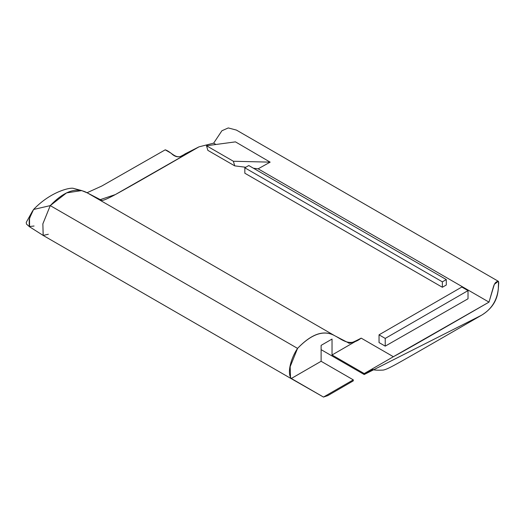<?xml version="1.0" encoding="UTF-8"?>
<svg xmlns="http://www.w3.org/2000/svg" width="525" height="525" viewBox="0 0 525 525"><rect width="100%" height="100%" fill="white"/><g stroke="black" fill="none" stroke-linecap="round" stroke-linejoin="round"><path stroke-width="0.79" d="M234.727 165.867L245.772 167.265L234.727 165.867L233.382 161.26L234.727 165.867L207.854 150.353L234.727 165.867M48.326 234.255L43.148 235.423L42.873 223.814L50.256 205.61L33.58 209.468C51.083 191.067 71.571 186.887 73.815 188.534C71.571 186.887 51.083 191.067 33.58 209.468L50.256 205.61L66.57 192.885L81.677 190.582L87.314 192.885C76.532 186.802 64.181 191.048 50.256 205.61L297.563 348.397C311.489 333.828 323.846 329.588 334.628 335.665L348.508 342.884C348.81 344.046 353.036 342.458 361.193 338.139L393.363 356.711C405.595 350.195 431.366 335.337 489.005 302.124L494.34 284.34L498.297 281.275L498.75 282.752C497.989 289.636 499.597 304.146 481.471 315.269C491.4 309.409 497.017 300.562 498.317 288.737L498.533 281.498C496.473 281.17 494.845 282.699 493.638 286.079L489.005 302.124L258.129 168.827L253.45 168.236L258.129 168.827L270.152 162.14L233.382 161.26L206.502 145.747L207.854 150.353L206.502 145.747L235.456 141.868L206.502 145.747L233.382 161.26L270.152 162.14L235.456 141.868L270.152 162.14L258.129 168.827L489.005 302.124L393.363 356.711L361.193 338.139L393.363 356.718L361.193 338.139C349.342 347.36 342.228 339.426 334.628 335.665C323.879 329.68 311.528 333.926 297.563 348.397C291.185 357.669 286.716 373.065 291.316 378.492L321.116 361.285L321.116 345.365L332.036 339.065L332.036 354.985L361.193 338.146L332.036 354.985L364.206 373.557L393.363 356.718L364.206 373.557L364.206 374.528L321.116 349.657L364.206 374.528L481.471 315.269C394.931 365.229 388.598 369.062 383.138 370.092C377.094 370.348 373.702 370.132 372.96 369.442L364.206 374.528L364.206 373.557L332.036 354.985L332.036 339.065L321.116 345.365L321.116 361.285L291.316 378.492L323.485 397.064L327.803 395.614L353.286 380.861L353.286 379.857L323.485 397.064L353.286 379.857L321.116 361.285L353.286 379.857L353.286 380.861L327.803 395.614L323.485 397.064L290.522 378.249L290.174 366.68L297.563 348.397L50.256 205.61L42.86 223.899L43.208 235.463L290.522 378.249M244.834 173.224L244.834 167.81L248.771 165.532L446.303 279.576L442.365 281.853L244.834 167.81L244.834 173.224L442.365 287.267L442.365 281.853L442.365 287.267L446.303 284.996L446.303 279.576L446.303 284.996L442.365 287.267L244.834 173.224M248.771 165.532L244.834 167.81L442.365 281.853L446.303 279.576L248.771 165.532M165.218 149.835C170.697 151.371 175.842 159.633 181.886 155.722L198.962 146.856L213.649 143.148L215.952 144.48L213.649 143.148L198.962 146.856L184.852 154.002C180.114 157.992 175.547 157.743 171.157 153.261L165.218 149.835L101.843 186.001L87.065 192.727L101.843 186.001L165.218 149.835M334.628 335.665L86.796 192.57M87.649 193.069L100.111 199.684L115.323 194.585L198.962 146.856C150.012 175.14 121.347 191.474 112.96 195.845C105.499 199.749 101.581 201.167 101.194 200.104L87.314 192.885M34.053 226.019L29.262 226.544L29.197 219.47L32.123 211.772L33.58 209.468L29.512 218.269L29.564 226.793L43.148 235.423M32.123 211.772L26.25 222.39L26.473 224.096L29.262 226.544M236.585 130.128L228.27 127.936L221.911 130.751L213.649 143.148M379.037 334.832L461.823 287.037L468.018 290.614L468.018 298.784L468.018 290.614L385.232 338.415L379.037 334.832L379.037 342.562L379.037 334.832L385.232 338.415L385.232 346.139L385.232 338.415L468.018 290.614L461.823 287.037L379.037 334.832M379.037 342.562L385.232 346.139L468.018 298.784L385.232 346.139L379.037 342.562M81.677 190.582L73.428 188.357M236.558 130.161L498.297 281.275"/></g></svg>
